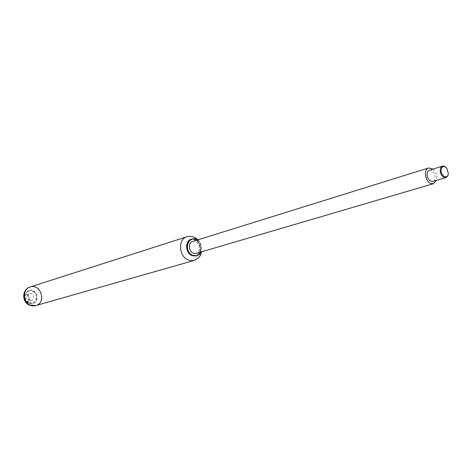 <?xml version="1.0" encoding="UTF-8"?>
<svg xmlns="http://www.w3.org/2000/svg" width="472" height="472" viewBox="0 0 472 472"><rect width="100%" height="100%" fill="white"/><g stroke="black" fill="none" stroke-linecap="round" stroke-linejoin="round"><path stroke-width="0.35" stroke-dasharray="2.36 1.77" d="M197.207 240.036C201.06 243.233 202.27 247.234 200.842 252.03M197.119 240.065C201.048 243.239 202.258 247.239 200.748 252.06M191.431 239.139C199.827 236.478 204.99 253.541 196.529 255.983M191.272 255.204C182.776 250.319 187.803 235.026 196.151 240.118C204.518 244.974 199.685 260.166 191.272 255.204M191.325 254.886C183.207 250.219 188.003 235.611 195.986 240.472C203.981 245.11 199.361 259.624 191.325 254.886M30.125 286.982C40.81 283.106 46.799 302.9 35.76 305.596M433.019 169.065C436.228 172.203 437.367 175.968 436.435 180.357M192.576 241.481C198.635 239.286 202.441 251.859 196.181 253.399M448.294 174.127L447.969 170.705L446.341 167.678M429.402 170.18C434.092 168.445 437.674 180.274 432.806 181.437M23.706 297.089L25.706 294.894C29.471 293.56 31.571 300.487 27.701 301.466L25.535 301.248L24.815 300.747M29.37 300.103C26.78 297.714 26.839 295.578 29.541 293.708C33.317 292.369 35.429 299.342 31.541 300.328L29.37 300.103M25.506 300.983C22.916 297.448 23.629 295.608 27.636 295.46C30.22 298.982 29.506 300.823 25.506 300.983M28.957 302.298C22.444 299.03 26.709 288.044 33.128 291.454C39.571 294.711 35.412 305.638 28.957 302.298M28.58 303.059C23.423 298.316 23.517 294.074 28.875 290.327C36.427 287.619 40.651 301.578 32.863 303.508L28.58 303.059M28.19 303.171C23.039 298.434 23.134 294.192 28.485 290.451C36.037 287.743 40.256 301.691 32.474 303.62L28.19 303.171M186.871 236.767C199.031 232.295 206.642 257.464 194.045 260.485M30.037 287.011C40.639 283.294 46.551 302.835 35.666 305.626M197.886 239.823C200.464 241.511 201.674 245.511 201.52 251.83M448.37 173.578L448.317 173.92M29.541 293.708L25.706 294.894M31.541 300.328L27.701 301.466M28.875 290.327L28.485 290.451M32.863 303.508L32.474 303.62"/><path stroke-width="0.71" d="M200.842 252.03L199.479 254.219L197.154 255.789L191.827 255.187C185.714 252.001 185.626 240.561 191.679 239.056L194.458 238.891L197.207 240.036M200.748 252.06C198.742 255.83 195.815 256.809 191.98 254.998C183.112 250.219 188.735 234.147 197.119 240.065M196.529 255.983L191.325 255.334C185.213 252.154 185.13 240.72 191.178 239.215L191.431 239.139M201.52 251.83C200.122 256.856 199.839 255.871 198.435 257.883L194.045 260.485L35.76 305.596L29.765 304.959C22.408 301.643 22.691 288.923 30.125 286.982C40.81 283.106 46.799 302.9 35.76 305.596L29.765 304.959C22.408 301.643 22.691 288.923 30.125 286.982L30.037 287.011M436.435 180.357L433.461 183.691L430.6 183.425C424.977 181.289 423.496 169.123 428.694 167.938L433.019 169.065M433.461 183.691L196.181 253.399L193.603 253.322C188.623 251.924 187.821 242.637 192.576 241.481L428.694 167.938M441.037 170.174C441.839 166.15 443.727 165.46 446.713 168.091L448.37 173.578C447.987 179.696 440.618 176.322 441.037 170.174M446.341 167.678L444.17 166.15L442.234 166.232L440.86 167.525L440.164 170.144C440.647 175.077 442.583 177.543 445.969 177.537L447.509 176.357L448.294 174.127M445.969 177.537L432.806 181.437C429.431 181.449 427.508 179.024 427.042 174.156L427.579 171.873L428.853 170.422L442.512 166.126M24.815 300.747L23.706 297.089M194.045 260.485L190.582 260.703L187.113 259.464C178.493 255.01 178.363 238.92 186.871 236.767C191.036 235.67 194.706 236.69 197.886 239.823M29.583 305.012C22.225 301.697 22.508 288.982 29.942 287.041C22.072 289.265 21.665 301.626 29.063 304.995L32.745 305.974L35.571 305.649L29.583 305.012M191.679 239.056L191.178 239.215M196.777 255.912L196.275 256.06M186.871 236.767L30.125 286.982"/></g></svg>
